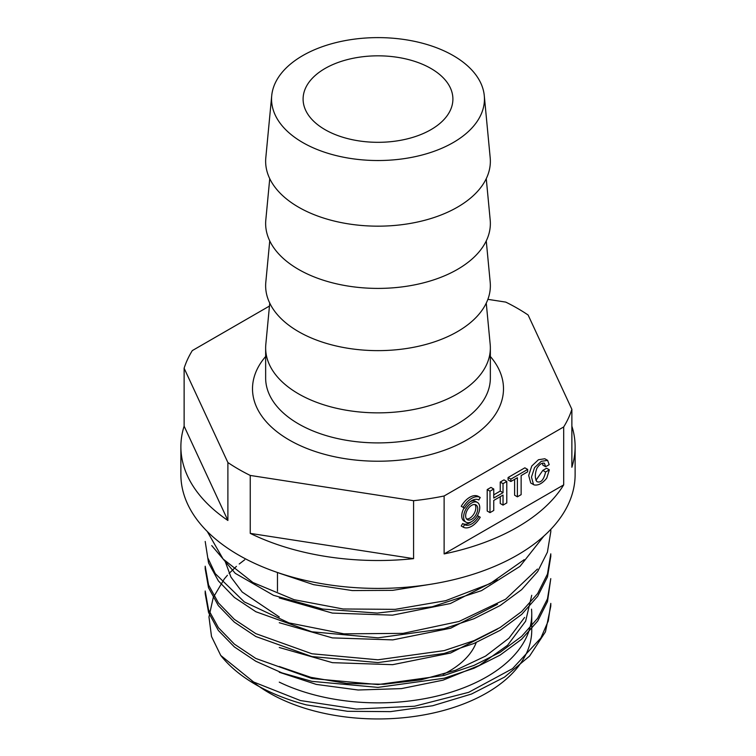 <?xml version="1.0" encoding="UTF-8"?>
<svg xmlns="http://www.w3.org/2000/svg" width="756" height="756" viewBox="0 0 756 756"><rect width="100%" height="100%" fill="white"/><g stroke="black" fill="none" stroke-linecap="round" stroke-linejoin="round"><path stroke-width="1.13" d="M269.467 306.048L192.307 350.595A197.118 113.806 180 0 0 184.124 368.229L184.124 426.167A197.118 113.806 0 0 0 180.882 446.711A197.118 113.806 0 0 0 227.887 520.468L227.887 462.53L184.124 368.229M514.6 479.351L514.6 495.208L517.387 496.824L521.139 494.651L521.139 475.581L527.66 471.81L527.66 469.429L510.867 479.124L510.867 481.506L517.387 477.745L517.387 496.824M527.66 469.429L524.872 467.822L508.079 477.518L508.079 479.899L510.867 481.506M500.245 496.683L500.245 503.496L503.033 505.112L506.785 502.938L506.785 481.487L503.033 483.651L503.033 492.685L493.744 498.053L493.744 489.019L489.992 491.183L489.992 512.634L493.744 510.48L493.744 500.434L503.033 495.076L503.033 505.112M493.744 489.019L490.956 487.403L487.204 489.567L487.204 511.028L489.992 512.634M506.785 481.487L503.997 479.871L500.245 482.044L500.245 491.079L493.744 494.84M547.609 460.357L544.821 458.75L538.442 459.742L531.77 466.027L528.68 475.448L530.759 483.046L534.19 484.927C538.31 485.654 542.496 483.386 546.739 478.123L549.357 469.835L545.605 471.999C543.734 479.994 540.823 483.197 536.883 481.619L536.883 481.619C534.813 478.359 534.813 473.927 536.883 468.314C539.5 464.288 542.024 462.596 544.462 463.248L545.605 466.726L549.187 464.656L547.609 460.357L541.23 461.349L534.549 467.643L531.468 477.064L533.547 484.653M542.61 463.135L542.817 465.12L545.605 466.726M549.357 469.835L546.569 468.229L542.817 470.393L535.909 480.344M477.386 515.592L480.23 517.236A17.086 9.866 -60 0 1 463.144 527.102L461.245 526.006L462.672 523.539A14.241 8.221 120 0 0 471.375 521.782M563.692 484.889L444.122 553.921L444.122 495.983L563.692 426.942L563.692 484.889A197.118 113.806 0 0 1 444.122 553.921M465.989 522.169A11.397 6.577 -60 0 1 465.989 509.015A11.397 6.577 -60 0 1 477.386 502.438A11.397 6.577 -60 0 1 479.134 511.566A11.397 6.577 -60 0 1 471.687 521.602A11.397 6.577 -60 0 1 465.989 522.169L464.099 521.073A11.397 6.577 -60 0 1 464.099 507.919M470.109 501.729A11.397 6.577 -60 0 1 475.486 501.341L477.386 502.438M464.571 508.193L461.245 506.274A17.086 9.866 -60 0 1 478.34 496.408L480.23 497.495L478.813 499.971A14.241 8.221 120 0 0 464.571 508.193L463.144 507.37A17.086 9.866 -60 0 1 480.23 497.495M430.967 68.494A74.901 43.243 180 0 1 452.901 99.064A74.901 43.243 180 0 1 378 142.317A74.901 43.243 180 0 1 303.099 99.064A74.901 43.243 180 0 1 349.338 59.119A74.901 43.243 180 0 1 430.967 68.494M250.245 475.439L250.245 533.377L413.579 558.646L413.579 500.699L250.245 475.439A197.118 113.806 180 0 1 238.622 469.24A197.118 113.806 180 0 1 227.887 462.53M571.876 426.167A197.118 113.806 180 0 1 575.118 446.711A197.118 113.806 180 0 1 571.876 467.255L571.876 409.317A197.118 113.806 180 0 1 563.692 426.942M487.866 299.338L505.755 302.107A197.118 113.806 180 0 1 528.113 315.006L571.876 409.317M444.122 495.983A197.118 113.806 180 0 1 413.579 500.699M413.579 558.646A197.118 113.806 180 0 1 250.245 533.377M180.882 446.711L180.882 474.607A197.118 113.806 0 0 0 238.622 555.074A197.118 113.806 0 0 0 453.43 579.748A197.118 113.806 0 0 0 575.118 474.607L575.118 446.711M227.887 520.468L184.124 426.167M531.515 609.147A153.751 88.764 180 0 1 531.751 614.089A153.751 88.764 180 0 1 443.035 694.528A153.751 88.764 180 0 1 279.266 682.139M220.743 655.452A172.803 99.764 0 0 0 306.369 704.885L347.59 711.302L390.465 711.632L432.659 705.745L471.546 694.017L504.45 677.159L529.597 656.057L545.445 631.836L550.784 606.208L550.803 603.392L548.27 620.95L540.89 637.979L512.521 668.654L468.682 692.326L414.6 706.227L356.322 709.052L300.415 700.547L253.629 682.006L220.743 655.452L211.51 636.495L208.968 616.943L213.258 597.523L224.249 579.011M244.727 559.771L239.236 563.995M236.43 566.367L229.077 573.435M227.424 575.25L224.456 578.746M205.197 593.829L205.197 591.003L208.524 609.705L218.427 627.697L234.426 644.159L255.83 658.467L311.926 678.519L378.009 684.558L444.084 675.439L473.993 665.403L500.198 652.248L521.602 636.41L537.563 618.399L547.467 598.884L550.784 578.614L547.486 601.606L537.696 621.073L521.678 639.189L500.103 655.112L473.974 668.266L444.197 678.226L377.962 687.393L311.935 681.354L282.054 672.925L255.811 661.254L234.313 646.881L218.342 630.457L208.571 612.54L205.235 593.829M205.197 569.051L205.197 566.225L208.571 584.983L218.418 602.91L234.322 619.334L255.83 633.641L311.935 653.77L377.953 659.799L444.169 650.614L474.04 640.644L500.132 627.499L521.612 611.604L537.658 593.554L547.476 574.04L550.784 553.836L550.803 556.662M550.765 531.884L547.41 552.173L537.611 571.668L521.668 589.633L500.226 605.499L473.974 618.729L443.999 628.718L378.038 637.847L311.831 631.78L255.849 611.727L234.36 597.41L218.38 580.901L208.552 562.927L205.197 541.457L207.758 557.805L215.243 573.624L244.33 601.918L288.962 622.897L343.914 633.84L403.042 633.367L459.072 621.441L505.679 599.177L537.459 569.051M207.276 531.487L223.077 558.986L252.929 582.517L294.122 599.697L343.082 608.986L395.227 609.345L445.605 600.699L490.039 583.641L524.192 559.676M543.857 536.098L519.986 566.367L481.506 590.644L432.158 606.784L377.291 613.078L322.651 609.071L273.483 595.312L235.286 573.36L211.746 545.615M550.746 556.662L547.486 576.904L537.667 596.333L521.744 614.345L500.188 630.306L473.908 643.507L444.065 653.486L378.009 662.587L311.822 656.558L255.821 636.505L234.303 622.112L218.342 605.603L208.505 587.695L205.235 569.051M432.29 584.01L392.723 590.341L352.315 590.568L313.598 584.662L279.266 573.18M497.183 579.72L450.396 603.524L392.525 615.157L332.385 613.088L279.276 597.939M497.505 604.271L450.67 628.198L392.799 639.888L332.394 637.894L279.266 622.717M497.278 629.209L450.633 653.004L392.647 664.675L332.432 662.662L279.266 647.495M531.733 595.293L525.618 621.224L507.588 645.265L479.389 665.375L443.044 680.164L401.427 688.612L358.089 690.001L316.263 684.407L279.285 672.254M279.276 666.518L310.914 677.348L346.522 683.433L383.916 684.265L421.035 679.833L455.66 670.232L485.56 656.095L508.939 638.206L524.588 617.454M225.099 561.179L230.93 577.083L242.203 592.043L279.266 616.972M252.041 681.09A153.751 88.764 0 0 0 279.266 698.232A153.751 88.764 0 0 0 443.035 710.621A153.751 88.764 0 0 0 531.751 630.183L531.751 614.089M443.11 674.409A100.529 58.042 0 0 0 476.356 642.175M486.259 303.128L490.19 344.434A112.351 64.865 180 0 1 490.351 347.996A112.351 64.865 180 0 1 378 412.861A112.351 64.865 180 0 1 265.649 347.996A112.351 64.865 180 0 1 265.81 344.434L269.741 303.128M486.259 240.899L490.19 282.205A112.351 64.865 180 0 1 378 350.633A112.351 64.865 180 0 1 265.81 282.205L269.741 240.899M486.259 178.662L490.19 219.977A112.351 64.865 180 0 1 378 288.405A112.351 64.865 180 0 1 265.81 219.977L269.741 178.662M484.284 95.7L490.19 157.739A112.351 64.865 180 0 1 378 226.167A112.351 64.865 180 0 1 265.81 157.739L271.716 95.7A106.445 61.453 180 0 1 339.983 41.665A106.445 61.453 180 0 1 453.269 55.613A106.445 61.453 180 0 1 484.284 95.7A106.445 61.453 180 0 1 378 160.527A106.445 61.453 180 0 1 271.716 95.7M463.144 527.102L464.571 524.636A14.241 8.221 120 0 0 478.813 516.414M462.672 523.539L464.571 524.636L462.672 523.539M466.575 518.966A8.543 4.933 120 0 0 469.797 518.181A8.543 4.933 120 0 0 475.08 511.528A8.543 4.933 120 0 0 474.91 504.535M471.687 519.277A8.543 4.933 120 0 0 477.272 511.746A8.543 4.933 120 0 0 475.959 504.904A8.543 4.933 120 0 0 467.416 509.837A8.543 4.933 120 0 0 467.416 519.703A8.543 4.933 120 0 0 471.687 519.277M542.817 470.393L545.605 471.999M461.245 506.274L463.144 507.37M500.245 482.044L503.033 483.651M500.245 491.079L503.033 492.685M487.204 489.567L489.992 491.183M508.079 477.518L510.867 479.124M490.351 356.492A125.496 72.453 180 0 1 451.285 447.59A125.496 72.453 180 0 1 289.264 440.001A125.496 72.453 180 0 1 265.649 356.492M265.649 347.996L265.649 378.038A112.351 64.865 0 0 0 298.554 423.908A112.351 64.865 0 0 0 420.998 437.97A112.351 64.865 0 0 0 490.351 378.038L490.351 347.996M550.803 529.361L550.803 531.884M277.471 591.372L277.471 572.5"/></g></svg>
